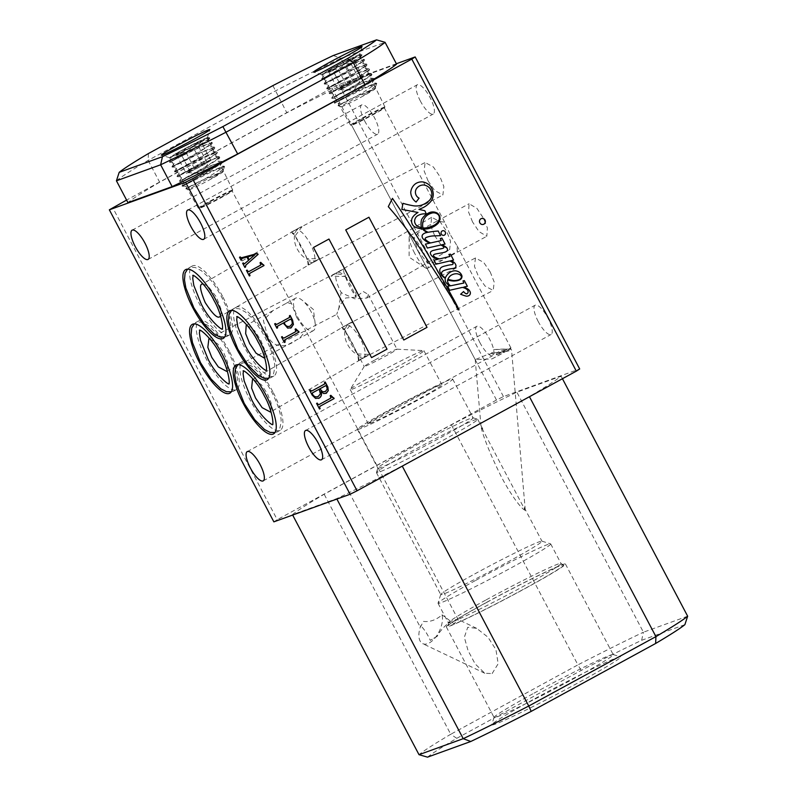 <?xml version="1.0" encoding="UTF-8"?>
<svg xmlns="http://www.w3.org/2000/svg" width="797" height="797" viewBox="0 0 797 797"><rect width="100%" height="100%" fill="white"/><g stroke="black" fill="none" stroke-linecap="round" stroke-linejoin="round"><path stroke-width="0.6" stroke-dasharray="3.98 2.99" d="M347.173 85.169A12.344 0.548 152.2 0 1 352.812 82.181A12.344 0.548 152.2 0 1 361.081 78.245A12.344 0.548 152.2 0 1 361.669 78.166A12.344 0.548 152.2 0 1 359.029 79.929A12.344 0.548 152.2 0 1 354.346 82.569A12.344 0.548 152.2 0 1 348.707 85.568A12.344 0.548 152.2 0 1 340.449 89.503A12.344 0.548 152.2 0 1 339.891 89.653A12.344 0.548 152.2 0 1 342.501 87.809A12.344 0.548 152.2 0 1 347.173 85.169M363.661 95.77A19.138 0.857 152.2 0 1 341.206 106.738A19.138 0.857 152.2 0 1 352.533 99.794A19.138 0.857 152.2 0 1 375.028 88.905A19.138 0.857 152.2 0 1 363.661 95.77M375.048 83.506L376.732 83.406L363.063 92.422C340.518 105.433 327.019 111.012 351.318 98.539L375.248 88.198L363.601 95.471L375.895 85.757L376.164 85.239L369.479 86.016A23.462 1.046 -27.8 0 1 375.048 83.506C369.121 85.548 360.324 89.483 348.668 95.301L334.411 103.162L369.479 86.016M341.206 106.738L338.038 105.732L351.318 98.539M348.668 95.301L335.248 102.335L361.041 87.979L372.597 80.537L374.47 78.544L373.205 78.544L362.326 82.828L331.711 98.031L362.505 83.177L374.66 78.893L372.777 80.886L361.23 88.328L335.437 102.683L348.857 95.65M338.038 105.732C339.273 103.281 341.574 103.002 334.421 103.162L334.411 103.162M346.147 90.519L332.738 97.553L358.52 83.197L370.077 75.755L371.561 73.633L359.806 78.056L330.217 92.781L356.01 78.415L367.556 70.983L369.041 68.851L357.285 73.274L327.697 87.999L353.489 73.643L365.036 66.201L366.919 64.208L354.765 68.492L325.176 83.227L350.969 68.861L362.515 61.419L364.398 59.426L352.254 63.72L321.639 78.923L352.433 64.069L364.578 59.775L362.705 61.767L351.148 69.209L325.355 83.575L354.954 68.841L367.098 64.557L365.225 66.549L353.669 73.991L327.876 88.347L357.474 73.623L369.619 69.339L367.736 71.331L356.189 78.764L330.396 93.129L359.995 78.405L370.864 74.121L372.02 74.519L370.256 76.104L358.71 83.546L332.917 97.901L346.336 90.868M336.075 71.411L322.655 78.445L348.448 64.089L360.872 55.949A23.462 1.046 152.2 0 0 362.027 54.933L359.527 58.888L364 59.297M362.057 55.003L361.888 54.893C362.575 55.581 358.152 58.759 348.628 64.437L322.835 78.793L336.254 71.76M338.595 76.183L324.15 83.705L338.775 76.532M341.116 80.965L326.67 88.477L341.295 81.314M343.637 85.747L329.191 93.259L343.816 86.086M327.597 70.833L322.317 74.48L343.188 64.437L355.841 57.404L359.178 54.674A22.226 0.996 -27.8 0 0 327.597 70.833C338.874 64.736 360.334 54.365 361.888 54.893A23.462 1.046 152.2 0 1 361.977 54.903A23.462 1.046 152.2 0 1 362.027 54.933M328.304 71.162A14.256 0.638 152.2 0 1 336.553 66.281A14.256 0.638 152.2 0 1 348.947 59.895A14.256 0.638 152.2 0 1 353.31 58.161A14.256 0.638 152.2 0 1 353.091 58.4A14.256 0.638 152.2 0 1 344.842 63.282A14.256 0.638 152.2 0 1 332.449 69.658A14.256 0.638 152.2 0 1 328.115 71.451A14.256 0.638 152.2 0 1 328.304 71.162L330.078 72.049L332.449 69.658C337.699 69.757 341.833 67.625 344.842 63.282C348.727 63.87 351.477 62.236 353.091 58.4L352.852 59.626L348.947 59.895C346.008 64.208 341.883 66.33 336.553 66.281C334.989 70.096 332.239 71.72 328.304 71.162L338.376 90.25L342.521 88.756L363.153 77.488L352.812 82.181L338.376 90.25M359.178 54.674L360.981 54.594L360.872 55.949M354.904 82.37L344.842 63.282M363.153 77.488L353.091 58.4M359.009 78.993L348.947 59.895M346.625 85.369L336.553 66.281M342.521 88.756L332.449 69.658M194.976 168.227A12.344 0.548 152.2 0 1 200.615 165.238A12.344 0.548 152.2 0 1 208.884 161.293A12.344 0.548 152.2 0 1 209.472 161.223A12.344 0.548 152.2 0 1 206.831 162.986A12.344 0.548 152.2 0 1 202.149 165.627A12.344 0.548 152.2 0 1 196.51 168.615A12.344 0.548 152.2 0 1 188.251 172.56A12.344 0.548 152.2 0 1 187.694 172.71A12.344 0.548 152.2 0 1 190.304 170.867A12.344 0.548 152.2 0 1 194.976 168.227M211.464 178.827A19.138 0.857 152.2 0 1 189.009 189.786A19.138 0.857 152.2 0 1 200.336 182.852A19.138 0.857 152.2 0 1 222.831 171.953A19.138 0.857 152.2 0 1 211.464 178.827M222.851 166.563L224.535 166.463L210.866 175.479C188.321 188.49 174.822 194.07 199.12 181.596L223.05 171.255L211.404 178.518L223.688 168.815L223.967 168.297L217.282 169.074A23.462 1.046 -27.8 0 1 222.851 166.563C216.923 168.605 208.127 172.531 196.47 178.359L182.214 186.219L217.282 169.074M189.009 189.786L185.84 188.789L199.12 181.596M196.47 178.359L183.051 185.392L208.844 171.026L220.4 163.594L222.273 161.602L210.129 165.886L179.514 181.088L210.308 166.234L221.187 161.95L222.343 162.349L220.58 163.943L209.033 171.375L183.24 185.741L196.66 178.707M193.95 173.577L180.53 180.61L206.323 166.254L217.88 158.812L219.364 156.69L207.609 161.104L178.02 175.838L203.803 161.472L215.359 154.03L216.844 151.908L205.088 156.332L175.499 171.056L201.292 156.7L212.839 149.258L214.722 147.266L202.568 151.55L172.979 166.284L198.772 151.918L210.318 144.476L212.201 142.484L200.047 146.778L169.442 161.97L200.236 147.126L212.381 142.832L210.508 144.825L198.951 152.267L173.158 166.623L202.757 151.898L214.901 147.614L213.028 149.607L201.472 157.049L175.679 171.405L205.277 156.68L217.422 152.386L215.539 154.379L203.992 161.821L178.199 176.187L207.788 161.452L218.667 157.178L219.823 157.567L218.059 159.161L206.513 166.603L180.72 180.959L194.139 173.925M183.878 154.469L170.458 161.502L196.251 147.136L208.675 139.007A23.462 1.046 152.2 0 0 209.82 137.991L207.33 141.946L211.803 142.354M209.86 138.06L209.691 137.951C210.378 138.628 205.955 141.816 196.431 147.485L170.638 161.851L184.057 154.817M186.398 159.241L171.953 166.752L186.578 159.589M188.919 164.023L174.473 171.534L189.098 164.371M191.439 168.795L176.994 176.316L191.619 169.143M179.514 181.088C183.081 175.23 183.808 176.984 177.183 176.665L177.183 176.655M182.035 185.86C185.601 180.012 186.329 181.766 179.704 181.437L179.694 181.437M175.4 153.891L170.12 157.527L190.991 147.495L203.643 140.461L206.981 137.732A22.226 0.996 -27.8 0 0 175.4 153.891C186.677 147.794 208.137 137.423 209.691 137.951A23.462 1.046 152.2 0 1 209.78 137.951A23.462 1.046 152.2 0 1 209.82 137.991M176.107 154.22A14.256 0.638 152.2 0 1 184.356 149.338A14.256 0.638 152.2 0 1 196.749 142.952A14.256 0.638 152.2 0 1 201.113 141.218A14.256 0.638 152.2 0 1 200.894 141.458A14.256 0.638 152.2 0 1 192.645 146.339A14.256 0.638 152.2 0 1 180.252 152.715A14.256 0.638 152.2 0 1 175.918 154.498A14.256 0.638 152.2 0 1 176.107 154.22L177.88 155.106L180.252 152.715C185.502 152.805 189.636 150.683 192.645 146.339C196.53 146.927 199.28 145.293 200.894 141.458L200.655 142.683L196.749 142.952C193.81 147.266 189.686 149.388 184.356 149.338C182.792 153.144 180.042 154.777 176.107 154.22L186.179 173.308L190.324 171.813L210.956 160.546L200.615 165.238L186.179 173.308M206.981 137.732L208.784 137.652L208.675 139.007M202.707 165.427L192.645 146.339M210.956 160.546L200.894 141.458M206.812 162.05L196.749 142.952M194.428 168.426L184.356 149.338M190.324 171.813L180.252 152.715M346.874 62.545A21.25 0.946 -27.8 0 0 359.497 54.913A21.25 0.946 -27.8 0 0 359.497 54.873A21.25 0.946 -27.8 0 0 334.521 67.018A21.25 0.946 -27.8 0 0 321.898 74.689A21.25 0.946 -27.8 0 0 321.938 74.719A21.25 0.946 -27.8 0 0 346.874 62.545M373.385 114.011A19.447 0.867 -27.8 0 0 384.921 107.067A19.447 0.867 -27.8 0 0 384.931 106.987A19.447 0.867 -27.8 0 0 362.087 118.105A19.447 0.867 -27.8 0 0 350.531 125.129A19.447 0.867 -27.8 0 0 350.61 125.159A19.447 0.867 -27.8 0 0 373.385 114.011M362.615 118.494A18.52 0.827 152.2 0 1 384.373 107.914A18.52 0.827 152.2 0 1 384.353 107.993A18.52 0.827 152.2 0 1 373.375 114.599A18.52 0.827 152.2 0 1 351.686 125.219A18.52 0.827 152.2 0 1 351.607 125.189A18.52 0.827 152.2 0 1 362.615 118.494M194.677 145.602A21.25 0.946 -27.8 0 0 207.3 137.971A21.25 0.946 -27.8 0 0 207.3 137.931A21.25 0.946 -27.8 0 0 182.324 150.075A21.25 0.946 -27.8 0 0 169.701 157.746A21.25 0.946 -27.8 0 0 169.741 157.776A21.25 0.946 -27.8 0 0 194.677 145.602M221.187 197.068A19.447 0.867 -27.8 0 0 232.724 190.124A19.447 0.867 -27.8 0 0 232.734 190.045A19.447 0.867 -27.8 0 0 209.89 201.163A19.447 0.867 -27.8 0 0 198.333 208.186A19.447 0.867 -27.8 0 0 198.413 208.216A19.447 0.867 -27.8 0 0 221.187 197.068M210.418 201.551A18.52 0.827 152.2 0 1 232.176 190.971A18.52 0.827 152.2 0 1 232.156 191.051A18.52 0.827 152.2 0 1 221.177 197.656A18.52 0.827 152.2 0 1 199.489 208.276A18.52 0.827 152.2 0 1 199.409 208.246A18.52 0.827 152.2 0 1 210.418 201.551M414.649 253.247A18.52 4.105 61.6 0 1 409.15 237.695A18.52 4.105 61.6 0 1 409.857 235.743A18.52 4.105 61.6 0 1 422.679 250.836A18.52 4.105 61.6 0 1 427.471 268.33A18.52 4.105 61.6 0 1 425.449 267.862A18.52 4.105 61.6 0 1 414.649 253.247M472.561 221.955L468.536 212.002L469.094 203.743L476.925 208.396L483.361 218.039L487.395 227.992L486.828 236.261L479.007 231.598L472.561 221.955M449.966 234.159L444.646 222.233L437.095 221.028L421.583 229.416L413.673 238.263L418.295 251.274L428.089 263.697L442.733 260.081L457.319 251.274L457.04 245.725L449.966 234.159M357.265 353.938L369.4 354.396A18.52 12.573 59.8 0 1 368.304 355.153A18.52 12.573 59.8 0 1 347.582 344.473A18.52 12.573 59.8 0 1 349.694 323.134A18.52 12.573 59.8 0 1 352.374 322.118L345.41 331.462L350.491 342.989L357.265 353.938A18.52 2.311 62.5 0 0 351.796 342.202A18.52 2.311 62.5 0 0 345.41 331.462M369.4 354.396L363.452 357.933C366.49 355.592 365.594 349.425 360.762 339.412C355.183 329.689 350.331 324.947 346.197 325.206L352.374 322.118M253.366 379.352L261.386 384.712L267.393 393.688L271.139 402.963L270.96 411.611M346.197 325.206L341.355 328.035L344.374 330.028C344.244 327.338 344.852 325.734 346.197 325.206L349.694 323.134M490.275 272.066L483.719 262.462L475.45 257.959L474.464 266.367L478.399 276.36L484.945 285.964L493.223 290.467L494.2 282.058L490.275 272.066M313.121 262.462C311.737 262.92 309.903 262.203 307.612 260.3L308.12 265.002L313.121 262.462C316.15 260.131 315.253 253.954 310.432 243.952C304.852 234.218 299.991 229.476 295.866 229.735L302.043 226.657A18.52 12.573 -120.2 0 0 300.031 227.314A18.52 12.573 -120.2 0 0 299.353 227.663A18.52 12.573 -120.2 0 0 297.51 249.511A18.52 12.573 -120.2 0 0 317.296 260.041A18.52 12.573 -120.2 0 0 317.973 259.692A18.52 12.573 -120.2 0 0 319.059 258.935L220.092 316.578M302.043 226.657L295.079 235.992L306.935 258.467L319.059 258.935M220.63 316.14L221.387 310.172L216.405 297.022L208.147 286.302L203.036 283.881M295.866 229.735L291.025 232.565L294.043 234.557C293.914 231.877 294.521 230.263 295.866 229.735L299.353 227.663M428.059 180.899L424.134 170.907L425.11 162.498L433.379 166.991L439.934 176.595L443.869 186.588L442.883 194.996L434.614 190.493L428.059 180.899M306.935 258.467A18.52 2.311 62.5 0 0 301.455 246.741A18.52 2.311 62.5 0 0 295.079 235.992M311.119 311.747A18.52 7.173 -118.9 0 0 302.412 300.419A18.52 7.173 -118.9 0 0 295.468 298.208A18.52 7.173 -118.9 0 0 297.699 317.106A18.52 7.173 -118.9 0 0 313.351 330.645A18.52 7.173 -118.9 0 0 315.194 323.592A18.52 7.173 -118.9 0 0 311.119 311.747M296.793 317.604L291.463 303.418L286.362 303.229L272.913 310.641L263.359 320.374L266.945 334.063C272.156 348.179 284.858 348.688 296.265 340.07L299.632 338.207L305.829 330.665L296.793 317.604M264.574 357.335L264.285 348.797L260.489 339.671L254.612 330.705L247.01 325.146M199.409 208.246L420.368 627.319L420.776 625.625A18.52 9.644 -64.5 0 0 422.709 643.647A18.52 9.644 -64.5 0 0 428.617 643.269A18.52 9.644 -64.5 0 0 442.016 614.806L441.428 615.394C435.64 620.196 429.623 622.188 423.386 621.381C420.527 627.03 419.66 628.434 420.776 625.625C424.701 629.879 427.859 634.801 430.25 640.37L437.234 636.325L438.4 633.964C442.943 627.528 447.804 622.955 452.995 620.255L457.697 619.299L458.325 619.897L453.872 623.653L442.016 614.806M492.138 673.575L498.165 663.742L495.943 649.635L487.973 637.192L476.666 628.345L467.739 627.289L464.332 637.311L468.088 650.711L475.132 663.881L484.815 673.276L492.138 673.575M491.321 353.161A18.52 1.664 -4.9 0 0 511.465 349.943A18.52 1.664 -4.9 0 0 511.535 349.773A18.52 1.664 -4.9 0 0 511.305 349.544A18.52 1.664 -4.9 0 0 493.682 349.634C492.964 352.623 490.783 354.306 487.136 354.675L475.211 359.626L491.978 358.919L505.268 351.716L499.38 353.589C496.282 355.283 493.592 355.143 491.321 353.161L505.667 351.487A18.52 0.827 -27.8 0 0 510.937 348.07A18.52 0.827 -27.8 0 0 510.957 348A18.52 0.827 -27.8 0 0 507.928 349.066L493.682 349.634M525.193 510.339C520.003 508.416 506.015 486.997 499.221 472.442C491.948 457.727 482.783 436.188 481.029 426.574L525.193 510.339M475.201 359.586L481.029 426.574M337.46 272.295L344.483 268.878C345.788 270.063 346.137 272.713 345.519 276.828A18.52 12.812 59.7 0 1 353.32 285.764A18.52 12.812 59.7 0 1 356.169 296.952L363.183 291.473L368.065 294.352L366.75 298.048L354.874 298.845L341.375 292.818L340.229 290.756C335.398 280.753 334.471 274.596 337.46 272.295L331.024 276.18L344.971 276.469C341.813 273.152 339.303 271.757 337.46 272.295L208.884 338.884M434.664 235.673L430.769 225.78L431.675 217.302L440.004 221.666L446.639 231.339L450.534 241.232L449.638 249.71L441.299 245.346L434.664 235.673M431.675 217.302L337.201 272.405M209.691 338.645L217.78 343.965L223.818 352.941L227.553 362.246L227.284 370.914M345.519 276.828L351.547 286.671L356.129 297.161A18.52 2.949 -117.4 0 1 350.272 287.438A18.52 2.949 -117.4 0 1 343.985 268.888A18.52 2.949 -117.4 0 1 344.483 268.878M356.129 297.161L345.659 297.988L340.189 304.763L336.733 314.347L338.874 307.951L340.957 293.176A18.52 0.827 152.2 0 1 341.714 292.768M375.218 359.786A18.52 0.827 152.2 0 1 396.916 349.176A18.52 0.827 152.2 0 1 396.986 349.206A18.52 0.827 152.2 0 1 385.987 355.89A18.52 0.827 152.2 0 1 364.219 366.481A18.52 0.827 152.2 0 1 364.239 366.401A18.52 0.827 152.2 0 1 375.218 359.786M374.979 374.52A41.673 1.863 152.2 0 1 423.775 350.63A41.673 1.863 152.2 0 1 423.944 350.7A41.673 1.863 152.2 0 1 399.187 365.753A41.673 1.863 152.2 0 1 350.222 389.564A41.673 1.863 152.2 0 1 350.262 389.394A41.673 1.863 152.2 0 1 374.979 374.52M392.951 408.612A41.673 1.863 152.2 0 1 441.917 384.792A41.673 1.863 152.2 0 1 417.17 399.845A41.673 1.863 152.2 0 1 368.204 423.665A41.673 1.863 152.2 0 1 392.951 408.612M409.847 448.651A53.857 2.401 152.2 0 1 473.039 417.797A53.857 2.401 152.2 0 1 473.139 417.867A53.857 2.401 152.2 0 1 441.149 437.324A53.857 2.401 152.2 0 1 377.848 468.108A53.857 2.401 152.2 0 1 377.848 467.988A53.857 2.401 152.2 0 1 409.847 448.651M389.414 409.897A53.857 2.401 152.2 0 1 452.706 379.113A53.857 2.401 152.2 0 1 420.706 398.56A53.857 2.401 152.2 0 1 357.415 429.344A53.857 2.401 152.2 0 1 389.414 409.897M410.435 451.979A57.225 2.55 152.2 0 1 477.582 419.192A57.225 2.55 152.2 0 1 477.682 419.272A57.225 2.55 152.2 0 1 443.69 439.944A57.225 2.55 152.2 0 1 376.443 472.651A57.225 2.55 152.2 0 1 376.443 472.521A57.225 2.55 152.2 0 1 410.435 451.979M474.733 573.93A57.225 2.55 152.2 0 1 541.88 541.153A57.225 2.55 152.2 0 1 541.98 541.223A57.225 2.55 152.2 0 1 507.988 561.895A57.225 2.55 152.2 0 1 440.741 594.602A57.225 2.55 152.2 0 1 440.741 594.472A57.225 2.55 152.2 0 1 474.733 573.93M475.869 580.306A63.68 2.839 152.2 0 1 550.578 543.833A63.68 2.839 152.2 0 1 550.697 543.913A63.68 2.839 152.2 0 1 512.869 566.916A63.68 2.839 152.2 0 1 438.041 603.309A63.68 2.839 152.2 0 1 438.041 603.17A63.68 2.839 152.2 0 1 475.869 580.306M486.17 599.862A63.68 2.839 152.2 0 1 560.949 563.409A63.68 2.839 152.2 0 1 560.998 563.469A63.68 2.839 152.2 0 1 523.181 586.462A63.68 2.839 152.2 0 1 448.352 622.865A63.68 2.839 152.2 0 1 448.332 622.786A63.68 2.839 152.2 0 1 486.17 599.862M486.937 602.283A65.155 2.909 152.2 0 1 563.459 564.983A65.155 2.909 152.2 0 1 524.805 588.575A65.155 2.909 152.2 0 1 448.223 625.745A65.155 2.909 152.2 0 1 486.937 602.283M535.036 698.561A72.846 3.248 152.2 0 1 620.504 656.828A72.846 3.248 152.2 0 1 577.367 683.238A72.846 3.248 152.2 0 1 491.769 724.712A72.846 3.248 152.2 0 1 535.036 698.561M534.08 693.131A67.346 3.009 152.2 0 1 613.102 654.546A67.346 3.009 152.2 0 1 613.222 654.636A67.346 3.009 152.2 0 1 573.212 678.954A67.346 3.009 152.2 0 1 494.07 717.449A67.346 3.009 152.2 0 1 494.07 717.3A67.346 3.009 152.2 0 1 534.08 693.131M481.308 218.587A3.088 2.939 70.1 0 0 479.595 222.722A3.088 2.939 70.1 0 0 483.41 224.385M442.474 230.831L442.494 230.821A2.361 2.242 70.1 0 0 442.474 230.831A2.361 2.242 70.1 0 0 441.229 233.969A2.361 2.242 70.1 0 0 444.078 235.264A2.361 2.242 70.1 0 0 444.088 235.254L444.098 235.254M458.903 279.767A4.902 4.662 70.1 0 0 461.035 278.133A2.291 2.182 70.1 0 0 461.284 276.36A3.746 3.567 70.1 0 0 459.152 274.387A7.243 6.884 70.1 0 0 456.004 273.75A11.437 10.879 70.1 0 0 453.045 274.347M431.057 213.357L431.038 213.357A7.004 6.665 70.1 0 0 431.038 213.357A12.593 11.975 70.1 0 0 430.29 213.596M425.2 232.953L425.2 232.953A7.293 6.934 70.1 0 0 422.4 234.896L422.42 234.886M432.791 250.567L432.801 250.567A7.063 6.715 70.1 0 0 432.791 250.567A7.063 6.715 70.1 0 0 430.988 251.573L431.008 251.573M443.262 266.477L443.262 266.477A15.661 14.894 70.1 0 0 442.205 266.905A4.095 3.895 70.1 0 0 442.156 266.925A4.095 3.895 70.1 0 0 439.834 269.366L439.854 269.366A4.443 4.224 70.1 0 0 440.203 272.524L440.213 272.514A11.905 11.317 70.1 0 0 442.973 276.698L442.993 276.689A8.488 8.08 70.1 0 0 445.284 278.273L445.304 278.263M452.029 271.339L452.019 271.339A10.082 9.594 70.1 0 0 450.315 272.166L450.335 272.156M444.118 270.462A5.549 5.27 -109.9 0 1 444.477 270.352L444.497 270.342A37.26 35.437 -109.9 0 1 451.162 268.719L451.182 268.719M429.832 212.46L429.852 212.45A9.544 9.076 70.1 0 0 429.832 212.46A9.544 9.076 70.1 0 0 428.876 212.879A17.335 16.488 70.1 0 0 427.84 213.397A17.335 16.488 70.1 0 0 421.553 219.613L421.573 219.603A16.119 15.332 70.1 0 0 421.115 225.9L421.125 225.89A4.314 4.095 70.1 0 0 421.643 227.713M419.919 214.632A14.296 13.599 -109.9 0 1 426.295 214.004L426.295 214.004M417.857 182.553L417.837 182.563A12.513 11.905 70.1 0 0 417.837 182.563A12.513 11.905 70.1 0 0 416.273 183.27A12.513 11.905 70.1 0 0 415.885 183.489L415.904 183.479M420.547 185.492A9.185 8.737 -109.9 0 1 423.845 185.014L423.865 185.004A10.451 9.943 -109.9 0 1 429.693 188.132A9.644 9.175 -109.9 0 1 431.815 193.83A8.996 8.558 -109.9 0 1 427.461 201.9A19.865 18.889 -109.9 0 1 422.191 204.899M266.477 337.5A39.202 11.985 -118.6 0 0 236.31 307.214A39.202 11.985 -118.6 0 0 243.693 345.749A39.202 11.985 -118.6 0 0 273.859 376.035A39.202 11.985 -118.6 0 0 266.477 337.5M222.512 296.255A39.202 11.985 -118.6 0 0 192.346 265.969A39.202 11.985 -118.6 0 0 199.728 304.494A39.202 11.985 -118.6 0 0 229.895 334.78A39.202 11.985 -118.6 0 0 222.512 296.255M272.843 391.716A39.202 11.985 -118.6 0 0 242.677 361.43A39.202 11.985 -118.6 0 0 250.059 399.964A39.202 11.985 -118.6 0 0 280.235 430.25A39.202 11.985 -118.6 0 0 272.843 391.716M229.167 351.009A39.202 11.985 -118.6 0 0 199.001 320.723A39.202 11.985 -118.6 0 0 206.383 359.258A39.202 11.985 -118.6 0 0 236.55 389.544A39.202 11.985 -118.6 0 0 229.167 351.009M538.264 321.599A16.667 5.101 61.4 0 1 535.116 305.221A16.667 5.101 61.4 0 1 547.947 318.093A16.667 5.101 61.4 0 1 551.086 334.481A16.667 5.101 61.4 0 1 538.264 321.599M479.963 342.71A16.667 5.101 61.4 0 1 476.825 326.322A16.667 5.101 61.4 0 1 489.657 339.203A16.667 5.101 61.4 0 1 492.795 355.582A16.667 5.101 61.4 0 1 479.963 342.71M420.427 101.149A16.667 5.101 61.4 0 1 417.289 84.771A16.667 5.101 61.4 0 1 430.121 97.652A16.667 5.101 61.4 0 1 433.259 114.031A16.667 5.101 61.4 0 1 420.427 101.149M364.827 121.283A16.667 5.101 61.4 0 1 361.689 104.895A16.667 5.101 61.4 0 1 374.51 117.777A16.667 5.101 61.4 0 1 377.648 134.165A16.667 5.101 61.4 0 1 364.827 121.283M486.3 602.512A67.346 3.009 152.2 0 1 565.452 564.027A67.346 3.009 152.2 0 1 525.442 588.345A67.346 3.009 152.2 0 1 446.3 626.841A67.346 3.009 152.2 0 1 486.3 602.512M491.978 358.919A18.52 0.827 -27.8 0 0 499.958 354.685A18.52 0.827 -27.8 0 0 505.268 351.716M263.966 357.883L296.265 340.07M437.234 636.325A18.52 0.827 -27.8 0 0 430.25 640.37M396.368 63.74L338.934 84.532L331.98 87.999L126.593 200.077M331.98 87.999L496.501 400.034L503.455 396.567L579.688 368.971M503.455 396.567L338.934 84.532M427.521 757.15A148.152 6.605 152.2 0 1 456.771 738.331L581.202 670.416A148.152 6.605 152.2 0 1 641.625 640.31L684.892 624.649M529.387 396.587L402.196 465.996A154.329 6.884 152.2 0 1 336.673 498.643L292.449 514.653A154.329 6.884 152.2 0 1 324.17 494.24L451.361 424.831A154.329 6.884 152.2 0 1 516.884 392.184L561.098 376.174A154.329 6.884 152.2 0 1 529.387 396.587L529.447 396.717M273.869 521.856L277.236 519.694L112.716 207.648M496.501 400.034L277.236 519.694M396.577 64.139L352.364 80.148A154.329 6.884 -27.8 0 0 286.84 112.795L159.649 182.204A154.329 6.884 -27.8 0 0 127.938 202.617M451.361 424.831L577.915 664.867L450.723 734.266L324.17 494.24M561.098 376.174L562.433 378.714M687.652 616.201L643.428 632.21L516.884 392.184M456.771 738.331L450.723 734.266A154.329 6.884 -27.8 0 0 419.003 754.679M641.625 640.31L643.428 632.21A154.329 6.884 -27.8 0 0 577.915 664.867L581.202 670.416M328.942 239.05L313.48 247.488M371.532 357.624L313.47 247.498M403.78 340.03L345.729 229.895M368.941 217.222L345.709 229.895M402.943 203.325A90.32 85.897 -109.9 0 1 402.933 203.325L401.837 209.412L417.987 212.48A17.534 16.677 70.1 0 0 412.577 217.332L412.597 217.322A7.093 6.745 70.1 0 0 411.8 222.871L411.81 222.861A6.117 5.818 70.1 0 0 415.536 227.284A25.026 23.8 70.1 0 0 422.51 228.958L422.52 228.948A9.823 9.345 70.1 0 0 425.08 231.21L425.1 231.2M416.084 202.049L416.104 202.049A11.995 11.407 70.1 0 1 410.724 192.356L410.734 192.346M415.885 183.489A12.403 11.796 70.1 0 0 410.724 192.356M423.506 229.018A25.026 23.8 70.1 0 0 427.541 228.819L427.551 228.809M427.541 228.819A21.937 20.861 70.1 0 0 430.798 227.942A21.937 20.861 70.1 0 0 430.808 227.942L430.798 227.942M426.923 237.217A24.478 23.272 -109.9 0 1 434.504 235.892L440.572 235.653M440.313 238.542L441.269 240.574M441.668 244.828L445.055 244.081M435.272 254.064A9.574 9.106 -109.9 0 1 436.507 253.815L436.527 253.805A179.126 170.359 -109.9 0 1 441.349 252.938A19.118 18.182 70.1 0 0 445.055 252.071L445.075 252.061A5.549 5.28 70.1 0 0 445.184 252.031A5.549 5.28 70.1 0 0 445.194 252.021M448.91 254.452L449.966 256.445M453.543 260.101L450.703 260.768M454.688 268.071L454.708 268.071A2.54 2.421 70.1 0 0 454.698 268.071A21.728 20.662 70.1 0 1 451.162 268.719M450.315 272.166A12.951 12.314 70.1 0 0 445.423 277.745M447.585 279.926A27.018 25.703 70.1 0 0 453.911 281.062A51.805 49.265 70.1 0 0 455.884 280.873L455.904 280.873A12.094 11.497 70.1 0 0 458.723 280.255A12.094 11.497 70.1 0 0 458.733 280.255L458.743 280.255M462.997 280.962L463.804 283.065M463.804 287.079L467.371 286.272M463.595 291.543L463.575 291.553A6.515 6.197 -109.9 0 1 463.575 291.553L460.586 294.262A11.736 11.168 -109.9 0 1 462.409 294.95L462.429 294.94A72.427 68.881 70.1 0 0 466.096 296.135L466.115 296.125A4.732 4.493 70.1 0 0 468.218 295.926A4.732 4.493 70.1 0 0 468.228 295.926L468.238 295.916M448.053 285.944L449.558 290.307L462.31 287.418A10.63 10.112 -109.9 0 1 467.022 289.55L467.032 289.54A3.108 2.949 -109.9 0 1 468.098 291.702A6.446 6.137 -109.9 0 1 467.959 292.718A1.973 1.873 -109.9 0 1 467.172 293.734L467.191 293.724A1.743 1.664 -109.9 0 1 467.152 293.744M445.284 278.273A5.718 5.44 70.1 0 0 445.862 282.307L445.882 282.307A15.073 14.336 70.1 0 0 449.767 285.974M433.917 260.24L435.919 264.205L449.608 261.017A7.681 7.312 -109.9 0 1 452.566 262.631A1.056 1.006 -109.9 0 1 452.995 264.006L453.015 263.996A1.823 1.733 -109.9 0 1 452.188 264.634M430.988 251.573A2.112 2.012 70.1 0 0 430.579 254.094L430.599 254.084A7.243 6.894 70.1 0 0 434.076 257.67A29.399 27.965 70.1 0 0 438.121 259.244M425.419 244.121L427.302 248.056L440.811 245.018A6.466 6.147 -109.9 0 1 443.431 246.691L443.441 246.681A0.837 0.797 -109.9 0 1 443.291 248.166M422.4 234.896A3.357 3.188 70.1 0 0 423.008 238.721A15.392 14.645 70.1 0 0 430.051 243.085M425.08 231.21A17.205 16.368 70.1 0 0 427.212 232.475M430.988 226.587A30.495 29.001 70.1 0 0 435.172 224.664A15.452 14.695 70.1 0 0 438.699 221.028A7.422 7.053 70.1 0 0 439.306 217.053A4.214 4.005 70.1 0 0 437.991 214.483A7.004 6.665 70.1 0 0 431.436 213.197M458.883 309.943A0.887 0.847 -109.9 0 0 458.873 309.963L458.883 309.963A3207.307 3050.328 70.1 0 1 451.491 297.54L451.51 297.53A3772.111 3587.486 -109.9 0 0 440.223 279.647L440.243 279.637A1038.212 987.393 70.1 0 1 425.628 257.072L425.648 257.062A577.476 549.213 -109.9 0 0 409.588 233.372L409.608 233.372A333.026 316.728 -109.9 0 0 388.278 206.672L392.433 198.353A586.751 558.03 70.1 0 0 392.433 198.353L392.453 198.353M331.024 276.18A18.52 12.812 59.7 0 1 332.369 275.224A18.52 12.812 59.7 0 1 344.971 276.469M226.667 371.382L336.752 314.357L364.219 366.481M505.667 351.487L510.239 349.225L507.928 349.066M496.252 354.824C497.567 349.963 504.601 350.819 506.952 349.514L496.252 354.824A18.52 0.827 -27.8 0 1 506.952 349.514M308.12 265.002A18.52 2.311 62.5 0 0 308.339 264.973A18.52 2.311 62.5 0 0 307.612 260.3M294.043 234.557A18.52 2.311 62.5 0 0 291.254 232.116A18.52 2.311 62.5 0 0 291.025 232.565M363.452 357.933C362.067 358.391 360.234 357.664 357.943 355.761L358.461 360.473L363.801 357.773L270.422 412.049M358.461 360.473A18.52 2.311 62.5 0 0 358.67 360.443A18.52 2.311 62.5 0 0 357.943 355.761M344.374 330.028A18.52 2.311 62.5 0 0 341.584 327.577A18.52 2.311 62.5 0 0 341.355 328.035M116.432 180.799A154.329 6.884 152.2 0 1 148.142 160.386L275.334 90.978A154.329 6.884 152.2 0 1 340.857 58.32L352.364 80.148M333.295 55.511L340.857 58.32L385.071 42.321M272.873 85.618L286.84 112.795M148.441 153.532L148.142 160.386L159.649 182.204M319.328 409.06L316.588 403.451M316.409 403.511L317.246 403.093M318.969 404.567L330.855 398.111M330.675 398.181L331.163 397.504M330.984 397.564L330.207 395.681M330.028 395.75L330.845 395.332M310.581 390.859L311.617 391.078L324.499 384.044L324.379 382.44L325.216 382.012M326.252 393.24L323.801 393.579M323.622 393.638L320.822 391.735M319.149 398.111L315.592 398.45M315.413 398.51L312.205 395.133M312.025 395.202L309.694 390.371M309.515 390.44L310.352 390.012M324.827 391.745L327.029 389.155L326.342 386.156L325.405 385.778M317.545 396.707L320.205 393.857L319.019 389.265M284.27 342.551L281.53 336.952M281.351 337.011L282.178 336.593M283.911 338.067L295.797 331.612M295.617 331.682L296.105 330.994M295.926 331.064L295.149 329.181M294.97 329.241L295.777 328.832M276.37 324.558L289.301 317.505L289.271 315.851L290.108 315.423M291.054 327.816L287.707 328.115M287.528 328.175L284.3 324.618M284.121 324.678L283.254 323.034M276.738 328.264L274.636 323.871M274.457 323.941L275.284 323.512M289.51 326.381L292.16 323.612L291.652 320.354L290.218 319.238M249.202 276.051L246.462 270.442M246.283 270.512L247.12 270.093M248.843 271.568L260.739 265.112M260.559 265.172L261.047 264.494M260.868 264.564L260.081 262.681M259.902 262.741L260.719 262.333M244.689 267.483L242.677 263.259M242.497 263.329L243.334 262.9M244.201 263.956L245.068 263.399M244.888 263.468L248.584 260.32M248.405 260.38L246.861 257.042M246.681 257.112L241.909 258.407M240.893 260.29L239.528 257.282M239.349 257.351L240.176 256.923M249.003 259.862L254.622 254.92L247.439 256.893M224.644 337.061L226.268 336.414C228.629 336.444 230.144 332.528 230.811 324.668C230.124 316.688 226.986 307.363 221.417 296.683C217.093 288.554 212.4 281.71 207.32 276.141L201.342 270.671L195.414 267.583C191.728 267.134 189.586 267.324 189.009 268.141L187.584 269.147M268.609 378.316L270.233 377.668C272.594 377.698 274.108 373.783 274.776 365.923C274.088 357.943 270.95 348.618 265.381 337.928C261.057 329.809 256.365 322.954 251.284 317.395L245.307 311.916L239.379 308.837C235.693 308.389 233.551 308.569 232.973 309.385L231.548 310.402M231.299 391.825L232.923 391.168C235.284 391.197 236.799 387.282 237.466 379.422C236.779 371.452 233.641 362.117 228.072 351.437C223.758 343.308 219.055 336.464 213.975 330.894L207.997 325.425L202.079 322.337C198.383 321.898 196.241 322.078 195.663 322.895L194.239 323.911M274.975 432.532L276.599 431.874C278.96 431.904 280.474 427.989 281.152 420.129C280.454 412.159 277.316 402.824 271.747 392.144C267.433 384.015 262.731 377.17 257.65 371.601L251.683 366.132L245.755 363.043C242.059 362.605 239.927 362.784 239.339 363.601L237.914 364.618M339.891 89.653L354.087 90.171L361.669 78.166M375.028 88.905L375.248 88.198M376.164 85.239L376.732 83.406M360.981 54.594L361.977 54.903M352.852 59.626L353.31 58.161M330.078 72.049L328.115 71.451M334.232 102.813C337.798 96.955 338.526 98.708 331.901 98.38M374.082 78.415L369.609 77.996L372.02 74.519M331.711 98.031C335.278 92.183 336.005 93.926 329.38 93.608M371.561 73.633L367.088 73.224L369.499 69.737M329.191 93.249C332.767 87.401 333.485 89.154 326.86 88.826M369.041 68.851L364.568 68.442L366.979 64.956M326.67 88.477C330.247 82.619 330.964 84.372 324.339 84.054M366.52 64.079L362.047 63.66L364.458 60.183M324.16 83.695C327.726 77.847 328.444 79.6 321.819 79.272M321.639 78.923C326.033 73.065 323.652 74.828 322.317 74.48M360.423 54.525L359.796 54.535M374.54 79.292L372.129 82.778L376.453 83.187M375.895 85.757L374.979 87.989M187.694 172.71L201.89 173.228L209.472 161.223M222.831 171.953L223.05 171.255M223.967 168.297L224.535 166.463M208.784 137.652L209.78 137.951M200.655 142.683L201.113 141.218M177.88 155.106L175.918 154.498M221.885 161.462L217.412 161.054L219.823 157.567M219.364 156.69L214.891 156.272L217.302 152.795M176.994 176.306C180.57 170.458 181.288 172.212 174.663 171.883M216.844 151.908L212.371 151.5L214.782 148.013M174.473 171.534C178.05 165.676 178.767 167.43 172.142 167.101M214.323 147.136L209.85 146.718L212.261 143.241M171.953 166.752C175.529 160.904 176.247 162.648 169.622 162.329M169.442 161.97C173.836 156.122 171.455 157.886 170.12 157.527M208.226 137.582L207.599 137.592M222.343 162.349L219.932 165.836L224.256 166.244M182.224 186.219C189.377 186.06 187.076 186.339 185.84 188.789M223.688 168.815L222.752 171.056M384.931 106.987L359.497 54.873L362.077 46.595M384.353 107.993L384.921 107.067M232.734 190.045L207.3 137.931M207.3 137.971L209.88 129.652M232.156 191.051L232.724 190.124M425.449 267.862L409.12 257.192L409.15 237.695M409.857 235.743L421.583 229.416M437.095 221.028L469.094 203.743M252.48 379.631L343.985 326.441M347.851 324.319L475.45 257.959M317.973 259.692L315.333 261.217M293.655 230.981L202.149 284.17M297.52 228.849L425.11 162.498M315.194 323.592L313.39 309.475L302.412 300.419M295.468 298.208L286.362 303.229M272.913 310.641L246.203 325.375M476.666 628.345L457.697 619.299M343.985 268.888L339.044 271.448M368.065 294.352L396.986 349.206M396.916 349.176L423.775 350.63M423.944 350.7L441.917 384.792M452.706 379.113L473.139 417.867M473.039 417.797L477.582 419.192M477.682 419.272L483.48 430.26M524.217 507.54L541.98 541.223M541.88 541.153L550.578 543.833M550.697 543.913L560.998 563.469M560.949 563.409L563.459 564.983M613.102 654.546L620.504 656.828M236.31 307.214L229.596 310.88M192.346 265.969L185.631 269.625M242.677 361.43L235.972 365.086M199.001 320.723L192.296 324.379M305.53 430.51L535.116 305.221M247.239 451.61L476.825 326.322M187.703 210.059L417.289 84.771M132.103 230.184L361.689 104.895M565.452 564.027L613.222 654.636M458.325 619.897L305.829 330.665M291.463 303.418L232.176 190.971M510.957 348L457.04 245.725M444.646 222.233L384.373 107.914M475.211 359.626L351.607 125.189M446.3 626.841L494.07 717.449M148.063 259.443L377.648 134.165M203.673 239.319L433.259 114.031M263.209 480.87L492.795 355.582M321.5 459.769L551.086 334.481M236.55 389.544L229.845 393.2M280.235 430.25L273.52 433.907M229.895 334.78L223.19 338.446M273.859 376.035L267.154 379.691M494.07 717.3L491.769 724.712M448.332 622.786L448.223 625.745M438.041 603.309L448.352 622.865M440.741 594.472L438.041 603.17M376.443 472.651L440.741 594.602M377.848 467.988L376.443 472.521M357.415 429.344L377.848 468.108M350.222 389.564L368.204 423.665M364.239 366.401L350.262 389.394M332.369 275.224L335.328 273.491M366.75 298.048L449.638 249.71M510.17 348.996L511.305 349.544M525.253 510.04L511.535 349.773M484.815 673.276L422.709 643.647M313.351 330.645L299.632 338.207M313.38 262.352L442.883 194.996M308.339 264.973L311.468 263.349M291.254 232.116L295.607 229.845M363.711 357.823L493.223 290.467M365.664 356.687L368.304 355.153M358.67 360.443L361.798 358.809M341.584 327.577L345.938 325.315M427.471 268.33L442.733 260.081M451.162 255.528L486.828 236.261M510.239 349.225L510.937 348.07M199.489 208.276L198.413 208.216M169.741 157.776L161.412 155.206M198.333 208.186L169.701 157.746M351.686 125.219L350.61 125.159M321.938 74.719L313.61 72.148M350.531 125.129L321.898 74.689"/><path stroke-width="1.2" d="M345.788 56.438A27.427 1.225 -27.8 0 0 362.077 46.595A27.427 1.225 -27.8 0 0 329.848 62.206A27.427 1.225 -27.8 0 0 313.61 72.148A27.427 1.225 -27.8 0 0 345.788 56.438M193.591 139.495A27.427 1.225 -27.8 0 0 209.88 129.652A27.427 1.225 -27.8 0 0 177.651 145.263A27.427 1.225 -27.8 0 0 161.412 155.206A27.427 1.225 -27.8 0 0 193.591 139.495M270.96 411.611L270.422 412.049L262.133 407.665L255.518 397.992L251.613 388.089L252.48 379.631L253.366 379.352M203.036 283.881L202.488 284.011C199.19 284.091 200.087 290.267 205.178 302.521C212.58 313.948 217.432 318.69 219.753 316.738L220.63 316.14M247.01 325.146L246.203 325.375L245.655 333.644L249.68 343.587L256.136 353.24L263.966 357.883L264.574 357.335M227.284 370.914L226.667 371.382L218.308 366.909L211.733 357.315L207.828 347.323L208.884 338.884L209.691 338.645M483.889 224.186A3.088 2.939 70.1 0 0 481.398 218.557A3.088 2.939 70.1 0 0 479.774 222.662A3.088 2.939 70.1 0 0 483.889 224.186M483.41 224.385A3.088 2.939 70.1 0 0 484.965 220.361A3.088 2.939 70.1 0 0 481.308 218.587M444.088 235.254A2.361 2.242 70.1 0 0 445.344 232.116A2.361 2.242 70.1 0 0 442.196 230.951A2.361 2.242 70.1 0 0 444.098 235.254A2.361 2.242 70.1 0 0 445.324 232.126A2.361 2.242 70.1 0 0 442.484 230.821M453.035 274.347L453.055 274.347A11.437 10.879 70.1 0 0 453.035 274.347A11.437 10.879 70.1 0 0 451.6 274.995A11.437 10.879 70.1 0 0 450.524 275.672A11.228 10.68 70.1 0 0 447.934 279.219A5.569 5.3 70.1 0 0 449.09 279.687A140.82 133.926 -109.9 0 1 452.646 280.434A11.875 11.297 70.1 0 0 454.948 280.544A16.986 16.159 70.1 0 0 458.743 279.827A4.902 4.662 70.1 0 0 458.903 279.767L458.903 279.767A4.902 4.662 70.1 0 0 461.055 278.123A2.291 2.182 70.1 0 0 461.304 276.36A3.746 3.567 70.1 0 0 459.162 274.377A7.243 6.884 70.1 0 0 456.023 273.74A11.437 10.879 70.1 0 0 453.055 274.347A11.437 10.879 70.1 0 0 451.62 274.995A11.437 10.879 70.1 0 0 450.544 275.662A11.228 10.68 70.1 0 0 447.954 279.209A5.569 5.3 70.1 0 0 449.1 279.687L449.1 279.687A140.82 133.926 -109.9 0 1 452.656 280.424A11.875 11.297 70.1 0 0 454.967 280.544A16.986 16.159 70.1 0 0 458.763 279.817A4.902 4.662 70.1 0 0 458.913 279.767L458.913 279.767M431.426 213.207L431.446 213.197A7.004 6.665 70.1 0 0 431.057 213.357A12.593 11.975 70.1 0 0 430.3 213.596A12.593 11.975 70.1 0 0 430.28 213.606A12.593 11.975 70.1 0 0 428.696 214.313A12.593 11.975 70.1 0 0 423.147 221.068A13.121 12.483 70.1 0 0 422.958 227.932A13.818 13.15 70.1 0 0 425.319 227.982A30.495 29.001 70.1 0 0 430.978 226.587A30.495 29.001 70.1 0 0 430.988 226.587A30.495 29.001 70.1 0 0 435.182 224.654A15.452 14.695 70.1 0 0 438.719 221.028A7.422 7.053 70.1 0 0 439.316 217.043A4.214 4.005 70.1 0 0 438.011 214.483A7.004 6.665 70.1 0 0 431.446 213.197A7.004 6.665 70.1 0 0 431.426 213.207A7.004 6.665 70.1 0 0 431.047 213.357M430.28 213.606L430.3 213.596A12.593 11.975 70.1 0 0 428.716 214.313A12.593 11.975 70.1 0 0 423.167 221.068A13.121 12.483 70.1 0 0 422.978 227.922L422.978 227.922A13.818 13.15 70.1 0 0 425.339 227.972A30.495 29.001 70.1 0 0 430.998 226.577L430.998 226.577M424.303 233.362A7.293 6.934 70.1 0 0 422.42 234.886A3.357 3.188 70.1 0 0 423.028 238.711A15.392 14.645 70.1 0 0 430.071 243.075L425.439 244.111L427.322 248.056L440.811 245.018A6.466 6.147 -109.9 0 1 443.441 246.681A0.837 0.797 -109.9 0 1 443.311 248.156A24.577 23.372 -109.9 0 1 439.187 249.082A107.635 102.365 70.1 0 0 434.166 250.228A7.063 6.715 70.1 0 0 431.008 251.573A2.112 2.012 70.1 0 0 430.599 254.084A7.243 6.894 70.1 0 0 434.096 257.66A29.399 27.965 70.1 0 0 438.141 259.234L433.917 260.23L435.929 264.196L449.608 261.017A7.681 7.312 -109.9 0 1 452.586 262.621A1.056 1.006 -109.9 0 1 453.015 263.996A1.823 1.733 -109.9 0 1 452.128 264.654A33.922 32.259 70.1 0 0 445.981 265.78A15.661 14.894 70.1 0 0 443.271 266.477A15.661 14.894 70.1 0 0 442.225 266.895A4.095 3.895 70.1 0 0 440.213 272.514A11.905 11.317 70.1 0 0 442.993 276.689A8.488 8.08 70.1 0 0 445.304 278.263A5.718 5.44 70.1 0 0 445.882 282.307A15.073 14.336 70.1 0 0 449.787 285.964L448.053 285.944L447.834 286.531L449.578 290.297L462.31 287.418A10.63 10.112 -109.9 0 1 467.032 289.54A3.108 2.949 -109.9 0 1 468.118 291.692A6.446 6.137 -109.9 0 1 467.978 292.708A1.973 1.873 -109.9 0 1 465.757 293.585A6.515 6.197 -109.9 0 1 463.595 291.543L460.606 294.262A11.736 11.168 -109.9 0 1 462.429 294.94A72.427 68.881 70.1 0 0 466.115 296.125A4.732 4.493 70.1 0 0 469.513 295.189A3.068 2.919 70.1 0 0 469.752 291.144A5.021 4.772 70.1 0 0 467.819 289.012A26.749 25.434 70.1 0 0 463.824 287.079L467.371 286.272L464.332 280.604L462.997 280.952L463.824 283.065L450.684 285.784A5.768 5.489 -109.9 0 1 447.605 279.926A27.018 25.703 70.1 0 0 453.931 281.052A51.805 49.265 70.1 0 0 455.904 280.873A12.094 11.497 70.1 0 0 458.743 280.255A12.094 11.497 70.1 0 0 460.248 279.578A3.706 3.527 70.1 0 0 461.911 275.812A7.034 6.685 70.1 0 0 459.451 272.305A8.548 8.129 70.1 0 0 455.017 270.791A10.082 9.594 70.1 0 0 450.335 272.156A12.951 12.314 70.1 0 0 445.433 277.745A8.169 7.771 -109.9 0 1 442.544 275.563A3.258 3.098 -109.9 0 1 441.887 272.076A5.549 5.27 -109.9 0 1 444.108 270.462A5.549 5.27 -109.9 0 1 444.118 270.462A5.549 5.27 -109.9 0 1 444.497 270.342A37.26 35.437 -109.9 0 1 451.182 268.719A21.728 20.662 70.1 0 0 454.708 268.071A2.54 2.421 70.1 0 0 455.924 265.351A5.38 5.121 70.1 0 0 453.991 262.333A6.187 5.888 70.1 0 0 450.723 260.758L453.563 260.101L450.484 254.163L448.91 254.452L449.986 256.435L439.605 258.895A19.805 18.829 -109.9 0 1 436.945 258.118A6.177 5.878 -109.9 0 1 433.468 255.767A0.907 0.867 -109.9 0 1 433.847 254.681A5.748 5.469 -109.9 0 1 434.823 254.203A5.748 5.469 -109.9 0 1 434.833 254.203L434.843 254.203A5.748 5.469 -109.9 0 1 435.292 254.064A9.574 9.106 -109.9 0 1 436.527 253.805A179.126 170.359 -109.9 0 1 441.369 252.938A19.118 18.182 70.1 0 0 445.075 252.061A5.549 5.28 70.1 0 0 447.067 250.826A1.714 1.624 70.1 0 0 447.545 249.64A3.537 3.367 70.1 0 0 446.32 247.359A16.657 15.85 70.1 0 0 441.677 244.818L445.055 244.081L441.897 238.084L440.313 238.542L441.289 240.564L430.689 242.936A24.328 23.143 -109.9 0 1 428.816 242.059A15.302 14.555 -109.9 0 1 425.349 239.359A0.797 0.757 -109.9 0 1 425.209 238.383A2.949 2.809 -109.9 0 1 426.495 237.376L426.515 237.367A24.478 23.272 -109.9 0 1 426.933 237.217A24.478 23.272 -109.9 0 1 434.524 235.892L440.572 235.653L438.22 231.03A89.045 84.681 70.1 0 0 428.188 232.276A14.097 13.41 -109.9 0 1 425.568 230.891A5.44 5.181 -109.9 0 1 423.526 229.008A25.026 23.8 70.1 0 0 427.551 228.809A21.937 20.861 70.1 0 0 430.818 227.932A21.937 20.861 70.1 0 0 437.912 223.509A7.93 7.542 70.1 0 0 439.914 217.123A6.545 6.227 70.1 0 0 437.294 213.138A9.544 9.076 70.1 0 0 428.886 212.869A17.335 16.488 70.1 0 0 427.85 213.387A17.335 16.488 70.1 0 0 421.573 219.603A16.119 15.332 70.1 0 0 421.125 225.89A4.314 4.095 70.1 0 0 421.663 227.703A13.818 13.15 -109.9 0 1 419.152 226.876A5.968 5.679 -109.9 0 1 414.599 221.187A6.874 6.535 -109.9 0 1 417.967 215.529A6.874 6.535 -109.9 0 1 417.997 215.509L418.017 215.499A14.296 13.599 -109.9 0 1 418.136 215.439A14.296 13.599 -109.9 0 1 419.909 214.632A14.296 13.599 -109.9 0 1 419.919 214.632A14.296 13.599 -109.9 0 1 426.315 214.004L424.871 210.737A315.552 300.11 70.1 0 0 418.993 209.422L423.107 207.628A26.799 25.494 70.1 0 0 430.888 201.372A11.527 10.969 70.1 0 0 432.681 190.722A11.586 11.019 70.1 0 0 428.816 184.575A15.442 14.685 70.1 0 0 422.938 181.935A12.513 11.905 70.1 0 0 417.857 182.553A12.513 11.905 70.1 0 0 416.293 183.26A12.513 11.905 70.1 0 0 415.904 183.479A12.403 11.796 70.1 0 0 410.734 192.346A11.995 11.407 70.1 0 0 416.104 202.049L419.083 198.144A6.406 6.087 -109.9 0 1 416.323 188.899A9.185 8.737 -109.9 0 1 423.865 185.004A10.451 9.943 -109.9 0 1 429.703 188.122A9.644 9.175 -109.9 0 1 431.825 193.82A8.996 8.558 -109.9 0 1 427.481 201.9A19.865 18.889 -109.9 0 1 422.201 204.899A19.865 18.889 -109.9 0 1 413.942 205.855A90.32 85.897 -109.9 0 1 402.953 203.315L401.857 209.412L418.007 212.48A17.534 16.677 70.1 0 0 412.597 217.322A7.093 6.745 70.1 0 0 411.81 222.861A6.117 5.818 70.1 0 0 415.556 227.284A25.026 23.8 70.1 0 0 422.52 228.948A9.823 9.345 70.1 0 0 425.1 231.2A17.205 16.368 70.1 0 0 427.232 232.465A89.045 84.681 70.1 0 0 425.867 232.754A7.293 6.934 70.1 0 0 424.303 233.362M445.423 277.745L445.433 277.745A8.169 7.771 -109.9 0 1 442.524 275.563L442.544 275.563A3.258 3.098 -109.9 0 1 441.867 272.076L441.887 272.076A5.549 5.27 -109.9 0 1 444.128 270.462L444.128 270.462M449.986 256.435L439.605 258.895A19.805 18.829 -109.9 0 1 436.935 258.128L436.945 258.118A6.177 5.878 -109.9 0 1 433.458 255.777L433.468 255.767A0.907 0.867 -109.9 0 1 433.827 254.691A5.748 5.469 -109.9 0 1 434.843 254.203M441.289 240.564L430.689 242.936A24.328 23.143 -109.9 0 1 428.796 242.069A15.302 14.555 -109.9 0 1 425.329 239.369L425.349 239.359A0.797 0.757 -109.9 0 1 425.2 238.393L425.209 238.383A2.949 2.809 -109.9 0 1 426.515 237.367A24.478 23.272 -109.9 0 1 426.913 237.217A24.478 23.272 -109.9 0 1 426.923 237.217L426.913 237.217M421.643 227.713L421.663 227.703A13.818 13.15 -109.9 0 1 419.132 226.886A5.968 5.679 -109.9 0 1 414.579 221.187L414.599 221.187A6.874 6.535 -109.9 0 1 418.017 215.499M417.997 215.509A14.296 13.599 -109.9 0 1 418.116 215.449A14.296 13.599 -109.9 0 1 419.929 214.632L419.929 214.632M416.094 202.04L419.083 198.144A6.406 6.087 -109.9 0 1 416.303 188.909A9.185 8.737 -109.9 0 1 420.537 185.492A9.185 8.737 -109.9 0 1 420.547 185.492L420.537 185.492M259.772 341.166A39.202 11.985 -118.6 0 0 229.596 310.88A39.202 11.985 -118.6 0 0 236.988 349.415A39.202 11.985 -118.6 0 0 267.154 379.691A39.202 11.985 -118.6 0 0 259.772 341.166M215.808 299.911A39.202 11.985 -118.6 0 0 185.631 269.625A39.202 11.985 -118.6 0 0 193.023 308.16A39.202 11.985 -118.6 0 0 223.19 338.446A39.202 11.985 -118.6 0 0 215.808 299.911M266.138 395.372A39.202 11.985 -118.6 0 0 235.972 365.086A39.202 11.985 -118.6 0 0 243.354 403.621A39.202 11.985 -118.6 0 0 273.52 433.907A39.202 11.985 -118.6 0 0 266.138 395.372M222.463 354.665A39.202 11.985 -118.6 0 0 192.296 324.379A39.202 11.985 -118.6 0 0 199.678 362.914A39.202 11.985 -118.6 0 0 229.845 393.2A39.202 11.985 -118.6 0 0 222.463 354.665M308.678 446.888A16.667 5.101 61.4 0 1 305.53 430.51A16.667 5.101 61.4 0 1 318.362 443.381A16.667 5.101 61.4 0 1 321.5 459.769A16.667 5.101 61.4 0 1 308.678 446.888M250.378 467.988A16.667 5.101 61.4 0 1 247.239 451.61A16.667 5.101 61.4 0 1 260.071 464.492A16.667 5.101 61.4 0 1 263.209 480.87A16.667 5.101 61.4 0 1 250.378 467.988M190.842 226.438A16.667 5.101 61.4 0 1 187.703 210.059A16.667 5.101 61.4 0 1 200.535 222.931A16.667 5.101 61.4 0 1 203.673 239.319A16.667 5.101 61.4 0 1 190.842 226.438M135.241 246.572A16.667 5.101 61.4 0 1 132.103 230.184A16.667 5.101 61.4 0 1 144.924 243.065A16.667 5.101 61.4 0 1 148.063 259.443A16.667 5.101 61.4 0 1 135.241 246.572M260.719 262.333L264.026 265.55L249.939 273.232L249.461 274.527L250.039 275.632L249.381 275.991L246.462 270.442L247.12 270.093L247.708 271.209L249.023 271.498L260.739 265.112L260.081 262.681L260.719 262.333M289.949 315.512L292.399 320.165L293.256 324.598L291.234 327.746L287.707 328.115L283.433 322.974L277.515 326.202L277.565 327.846L276.918 328.205L274.636 323.871L275.284 323.512L276.609 324.469L289.48 317.435L289.45 315.781L290.108 315.423L292.579 320.105L293.435 324.538L290.546 328.065M275.124 323.602L276.609 324.469M330.845 395.332L334.152 398.55L320.065 406.241L319.587 407.526L320.165 408.632L319.507 408.991L316.588 403.451L317.246 403.093L317.834 404.218L319.149 404.507L330.855 398.111L330.207 395.681L330.845 395.332M411.8 59.098L415.167 56.936L579.688 368.971L576.321 371.143L411.8 59.098L192.535 178.757L357.056 490.793L350.102 494.26L185.581 182.224L109.348 209.82L273.869 521.856L350.102 494.26M576.321 371.143L357.056 490.793M328.962 239.04L313.48 247.488L371.551 357.624L387.023 349.176L328.962 239.04L387.023 349.176M403.79 340.02L427.013 327.358L368.941 217.222L345.729 229.895L403.79 340.02L427.013 327.358L368.931 217.232M458.883 309.943A0.887 0.847 -109.9 0 1 459.002 309.764L459.022 309.764A169.472 161.173 70.1 0 0 452.088 296.614A426.544 405.663 70.1 0 0 442.305 279.189A1490.45 1417.504 70.1 0 0 427.331 253.227L427.341 253.227A3512.817 3340.885 70.1 0 0 411.65 227.663A586.751 558.03 70.1 0 0 392.453 198.353L388.288 206.662A333.026 316.728 -109.9 0 1 409.608 233.372A577.476 549.213 -109.9 0 1 425.648 257.062A1038.212 987.393 70.1 0 0 440.243 279.637A3772.111 3587.486 -109.9 0 1 451.51 297.53A3207.307 3050.328 70.1 0 0 458.883 309.963A0.887 0.847 -109.9 0 1 459.022 309.764A169.472 161.173 70.1 0 0 452.108 296.604A426.544 405.663 70.1 0 0 442.325 279.179A1490.45 1417.504 70.1 0 0 427.341 253.227A3512.817 3340.885 70.1 0 0 411.66 227.653A586.751 558.03 70.1 0 0 392.443 198.373M325.056 382.102L327.687 387.103L328.115 390.769L326.431 393.17L323.801 393.579L321.002 391.676C322.028 394.385 321.47 396.507 319.328 398.052L315.592 398.45L312.205 395.133L309.694 390.371L310.352 390.012L311.796 391.008L324.678 383.985L324.558 382.371L325.216 382.012L327.866 387.033L328.294 390.699L325.863 393.429M321.002 391.676L320.822 391.735C321.849 394.445 321.291 396.577 319.149 398.111L318.621 398.37M310.182 390.112L311.796 391.008M295.777 328.832L299.084 332.05L284.997 339.731L284.519 341.026L285.107 342.132L284.449 342.491L281.53 336.952L282.178 336.593L282.776 337.719L284.091 338.008L295.797 331.612L295.149 329.181L295.777 328.832M241.531 257.75L257.242 253.526L258.138 254.373L246.024 265.002L244.868 267.413L242.677 263.259L243.334 262.9L244.38 263.887L248.584 260.32L246.861 257.042L241.76 258.517L241.073 260.23L239.528 257.282L240.176 256.923L241.352 257.81L257.242 253.526M243.155 262.97L244.38 263.887M222.881 126.584L347.313 58.669A148.152 6.605 -27.8 0 0 376.563 39.85L333.295 55.511A148.152 6.605 -27.8 0 0 272.873 85.618L148.441 153.532A148.152 6.605 -27.8 0 0 119.191 172.351L162.449 156.69A148.152 6.605 -27.8 0 0 222.881 126.584L237.675 153.96L364.867 84.552A154.329 6.884 -27.8 0 0 396.577 64.139L385.071 42.321A154.329 6.884 152.2 0 1 353.36 62.734L364.867 84.552M415.167 56.936L396.368 63.74M562.433 378.714L687.652 616.201L684.892 624.649A148.152 6.605 152.2 0 1 655.642 643.468L531.201 711.382A148.152 6.605 152.2 0 1 470.778 741.489L427.521 757.15L419.003 754.679L463.226 738.68L336.882 499.042M347.313 58.669L353.36 62.734L226.169 132.133A154.329 6.884 152.2 0 1 160.645 164.79L116.432 180.799L127.938 202.617L172.152 186.608A154.329 6.884 -27.8 0 0 237.675 153.96M126.593 200.077L109.348 209.82M185.581 182.224L192.535 178.757M402.266 466.125L528.75 706.022L655.931 636.614L529.447 396.717M292.658 515.051L419.003 754.679M470.778 741.489L463.226 738.68A154.329 6.884 -27.8 0 0 528.75 706.022L531.201 711.382M655.642 643.468L655.931 636.614A154.329 6.884 -27.8 0 0 687.652 616.201M371.551 357.614L387.013 349.186M422.181 204.909L422.201 204.899A19.865 18.889 -109.9 0 1 422.181 204.909A19.865 18.889 -109.9 0 1 413.922 205.855L413.942 205.855A90.32 85.897 -109.9 0 1 402.943 203.325M426.295 214.004L424.871 210.737A315.552 300.11 70.1 0 0 418.973 209.432L423.107 207.628A26.799 25.494 70.1 0 0 430.868 201.382L430.888 201.372A11.527 10.969 70.1 0 0 432.661 190.722L432.681 190.722A11.586 11.019 70.1 0 0 428.806 184.585A15.442 14.685 70.1 0 0 422.918 181.945L422.938 181.935M422.918 181.945A12.513 11.905 70.1 0 0 417.847 182.553M430.808 227.942A21.937 20.861 70.1 0 0 437.892 223.509L437.912 223.509A7.93 7.542 70.1 0 0 439.894 217.123L439.914 217.123A6.545 6.227 70.1 0 0 437.274 213.148L437.294 213.138M437.274 213.148A9.544 9.076 70.1 0 0 429.842 212.46M440.552 235.653L438.22 231.03A89.045 84.681 70.1 0 0 428.168 232.286L428.188 232.276A14.097 13.41 -109.9 0 1 425.558 230.891L425.568 230.891A5.44 5.181 -109.9 0 1 423.506 229.018L423.526 229.008M445.035 244.081L441.897 238.084L440.313 238.542M441.668 244.828L441.677 244.818A16.657 15.85 70.1 0 1 446.3 247.369L446.32 247.359A3.537 3.367 70.1 0 1 447.535 249.65L447.545 249.64M445.194 252.021A5.549 5.28 70.1 0 0 447.047 250.836A1.714 1.624 70.1 0 0 447.535 249.65M453.543 260.101L450.474 254.163L448.91 254.452M450.703 260.768L450.723 260.758A6.187 5.888 70.1 0 1 453.971 262.343L453.991 262.333M454.698 268.071A2.54 2.421 70.1 0 0 455.904 265.351L455.924 265.351M455.904 265.351A5.38 5.121 70.1 0 0 453.971 262.343M458.733 280.255A12.094 11.497 70.1 0 0 460.228 279.588A3.706 3.527 70.1 0 0 461.891 275.822L461.911 275.812A7.034 6.685 70.1 0 0 459.431 272.315A8.548 8.129 70.1 0 0 455.007 270.801L455.017 270.791M455.007 270.801A10.082 9.594 70.1 0 0 452.019 271.339M463.804 283.065L450.664 285.784A5.768 5.489 -109.9 0 1 447.585 279.926L447.605 279.926M467.351 286.272L464.322 280.614L462.997 280.962M463.804 287.079L463.824 287.079A26.749 25.434 70.1 0 1 467.799 289.022L467.819 289.012M468.228 295.926A4.732 4.493 70.1 0 0 469.503 295.189A3.068 2.919 70.1 0 0 469.732 291.144L469.752 291.144A5.021 4.772 70.1 0 0 467.799 289.022M467.142 293.744L467.162 293.734A1.743 1.664 -109.9 0 1 467.142 293.744A1.743 1.664 -109.9 0 1 465.737 293.595L465.757 293.585A6.515 6.197 -109.9 0 1 463.575 291.563M449.787 285.964L448.034 285.954M452.198 264.624L452.178 264.634A1.823 1.733 -109.9 0 1 452.178 264.634A1.823 1.733 -109.9 0 1 452.108 264.654A33.922 32.259 70.1 0 0 445.971 265.79L445.981 265.78A15.661 14.894 70.1 0 0 443.262 266.477M438.141 259.234L433.917 260.24M443.311 248.156L443.291 248.166A24.577 23.372 -109.9 0 1 439.177 249.092A107.635 102.365 70.1 0 0 434.146 250.238L434.166 250.228M434.146 250.238A7.063 6.715 70.1 0 0 432.801 250.567M430.071 243.075L425.439 244.111M427.232 232.465L427.212 232.475A89.045 84.681 70.1 0 0 425.847 232.764L425.867 232.754A7.293 6.934 70.1 0 0 425.2 232.953M162.449 156.69L160.645 164.79L172.152 186.608M119.191 172.351L116.432 180.799M385.071 42.321L376.563 39.85M330.665 395.402L332.269 397.295M332.09 397.354L333.784 397.852M333.604 397.922L334.152 398.55M333.963 398.62L320.065 406.241M319.886 406.301L319.587 407.526M319.408 407.596L320.165 408.632M317.076 403.182L317.834 404.218M317.654 404.278L318.969 404.567M319.149 398.111L318.531 398.4M310.581 390.859L311.617 391.078L310.581 390.859M322.496 391.855L325.515 391.437L327.208 389.095L326.521 386.097L325.584 385.718L326.342 386.156L325.405 385.778L319.677 388.906L322.496 391.855L325.335 391.506M325.515 391.437L324.827 391.745M312.534 392.811L312.354 393.828C313.749 396.657 315.771 397.494 318.421 396.318L320.384 393.798L319.198 389.205L312.534 392.811L312.175 393.887C313.57 396.727 315.592 397.554 318.242 396.378M318.421 396.318L317.545 396.707M319.198 389.205L312.713 392.742M326.521 386.097L325.584 385.718L319.856 388.846L322.675 391.795M295.597 328.902L297.211 330.785M297.032 330.855L298.716 331.353M298.536 331.422L299.084 332.05M298.905 332.11L284.997 339.731M284.818 339.801L284.519 341.026M284.34 341.096L285.107 342.132M282.018 336.683L282.776 337.719M282.596 337.779L283.911 338.067M291.054 327.816L290.447 328.095M277.515 326.202L283.433 322.974M277.336 326.262L277.157 327.069M276.977 327.129L277.565 327.846M275.423 324.19L276.429 324.528L275.423 324.19M290.218 319.238L283.911 322.675L284.39 323.592C285.685 326.312 287.607 327.149 290.138 326.083M290.317 326.013L292.34 323.552L291.832 320.284L290.397 319.169L284.091 322.616L284.569 323.522C285.864 326.252 287.787 327.079 290.317 326.013L289.51 326.381M260.539 262.402L262.143 264.285M261.964 264.355L263.658 264.853M263.478 264.923L264.026 265.55M263.847 265.61L249.939 273.232M249.76 273.301L249.461 274.527M249.282 274.596L250.039 275.632M246.95 270.183L247.708 271.209M247.528 271.279L248.843 271.568M257.052 253.595L258.138 254.373M257.949 254.442L246.024 265.002M245.835 265.062L245.526 267.055M245.346 267.125L244.848 267.393M241.581 258.587L241.73 259.872M239.997 256.993L241.352 257.81M247.618 256.833L249.003 259.862L254.801 254.861L247.618 256.833L249.182 259.792M187.584 269.147L185.073 273.222L184.466 279.877L185.831 287.866L193.86 307.871L204.421 324.259L214.124 334.023L219.793 336.952L224.644 337.061M192.744 275.543C192.784 273.55 206.413 284.579 214.044 300.569C221.436 313.111 223.708 328.942 222.064 329.261M193.213 275.284L192.735 278.292L193.801 285.386L201.233 303.986C208.854 319.966 222.483 331.004 222.522 329.012M231.548 310.402L229.038 314.476L228.43 321.131L229.795 329.111L237.825 349.126L248.385 365.514L258.098 375.277L263.757 378.206L268.609 378.316M236.709 316.788C236.749 314.795 250.388 325.834 258.009 341.813C265.401 354.366 267.672 370.197 266.029 370.515M237.177 316.539L236.699 319.547L237.765 326.64L245.197 345.24C252.818 361.22 266.447 372.259 266.487 370.266M194.239 323.911L191.728 327.985L191.121 334.64L192.485 342.62L200.515 362.625L211.075 379.013L220.789 388.787L226.448 391.706L231.299 391.825M199.409 330.297C199.449 328.304 213.078 339.343 220.699 355.323C228.091 367.875 230.363 383.696 228.719 384.015M199.868 330.048L199.389 333.056L200.455 340.15L207.887 358.74C215.509 374.729 229.147 385.758 229.177 383.765M237.914 364.618L235.404 368.692L234.796 375.347L236.171 383.327L244.191 403.332L254.751 419.72L264.465 429.493L270.123 432.412L274.975 432.532M243.085 371.003C243.125 369.011 256.754 380.049 264.375 396.029C271.767 408.582 274.048 424.402 272.395 424.731M243.543 370.754L243.075 373.763L244.141 380.856L251.563 399.446C259.194 415.436 272.823 426.465 272.863 424.472"/></g></svg>
